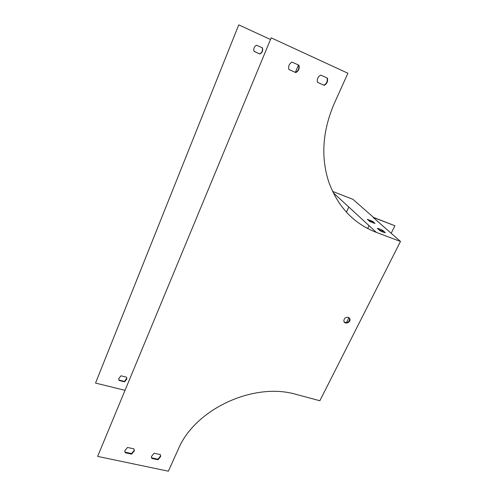 <?xml version="1.0" encoding="UTF-8"?>
<svg xmlns="http://www.w3.org/2000/svg" width="496" height="496" viewBox="0 0 496 496"><rect width="100%" height="100%" fill="white"/><g stroke="black" fill="none" stroke-linecap="round" stroke-linejoin="round"><path stroke-width="0.74" d="M400.489 241.459L319.852 400.743L296.304 394.444C254.188 381.79 195.083 408.84 178.312 449.147L168.361 471.2L97.631 456.401L271.188 37.839L347.907 73.247L334.155 103.732C322.567 130.894 320.726 156.823 328.619 181.511C337.633 206.627 353.543 223.584 376.352 232.395L400.489 241.459L373.116 217.403L394.921 225.767L373.538 217.403L352.954 199.342L332.543 191.388M298.499 65.032L295.343 72.366M256.575 45.223C254.219 46.556 253.363 48.583 254.008 51.299L259.885 54.027C262.266 52.675 263.116 50.629 262.427 47.876L256.575 45.223M121.012 375.807L118.767 378.51L119.096 380.475L124.558 381.846L126.809 379.093L126.474 377.189L121.012 375.807M124.787 390.271L95.523 383.073L238.743 24.874L270.246 39.376M348.831 207.068L346.4 212.164M271.188 37.839L97.631 456.401M95.523 383.073L238.743 24.874M372.682 221.359L375.038 223.46L369.65 221.408L367.338 219.319L372.682 221.359L372.285 222.171L373.215 223.008M382.831 230.429L385.355 232.68C384.177 232.587 382.329 231.886 379.812 230.59L377.326 228.346C378.516 228.458 380.351 229.146 382.831 230.429L382.416 231.266L383.501 232.24M254.039 51.386L259.687 53.928C262.062 52.576 262.911 50.53 262.223 47.79M118.718 379.08L119.059 380.066L124.515 381.43L126.802 378.101M348.31 317.335C345.377 317.136 343.895 318.444 343.864 321.259C344.633 324.83 351.032 322.431 349.928 318.984L348.31 317.335M288.901 69.496L295.802 72.59C298.666 70.965 299.72 68.516 298.964 65.243L292.057 62.112C289.218 63.717 288.157 66.142 288.864 69.378L288.901 69.496M317.533 82.336L324.21 85.331C327.025 83.731 328.092 81.332 327.403 78.139L320.72 75.107C317.88 76.725 316.82 79.137 317.533 82.336M151.801 458.447L158.013 459.773L160.679 456.469L160.32 454.584L154.101 453.232L151.435 456.487L151.801 458.447L151.404 457.07M125.265 452.761L131.651 454.131L134.292 450.976L133.92 448.855L127.528 447.466L124.887 450.566L125.265 452.761L124.831 451.155M344.1 321.842L345.197 322.53C348.142 322.71 349.618 321.389 349.618 318.575L349.376 317.998M298.673 65.112C299.423 68.38 298.369 70.823 295.511 72.441L288.895 69.477M327.081 77.99C327.763 81.177 326.697 83.57 323.888 85.169L317.521 82.311M160.611 455.316L160.592 455.905L157.926 459.209L151.726 457.876M134.28 449.816L134.236 450.411L131.595 453.561L125.215 452.197M368.739 220.584L372.285 222.171M378.746 229.629L382.416 231.266M131.595 453.561L131.651 454.131M119.059 380.066L119.096 380.475M124.515 381.43L124.558 381.846M157.926 459.209L158.013 459.773M323.888 85.169L324.21 85.331M371.076 221.563L370.859 222.016M369.061 225.68L367.679 228.52M346.437 322.648L348.948 317.632M391.17 233.269L394.921 225.767M333.132 192.615L376.352 232.395M134.236 450.411L134.292 450.976M126.765 378.684L126.809 379.093M160.592 455.905L160.679 456.469M349.618 318.575L349.928 318.984"/></g></svg>
